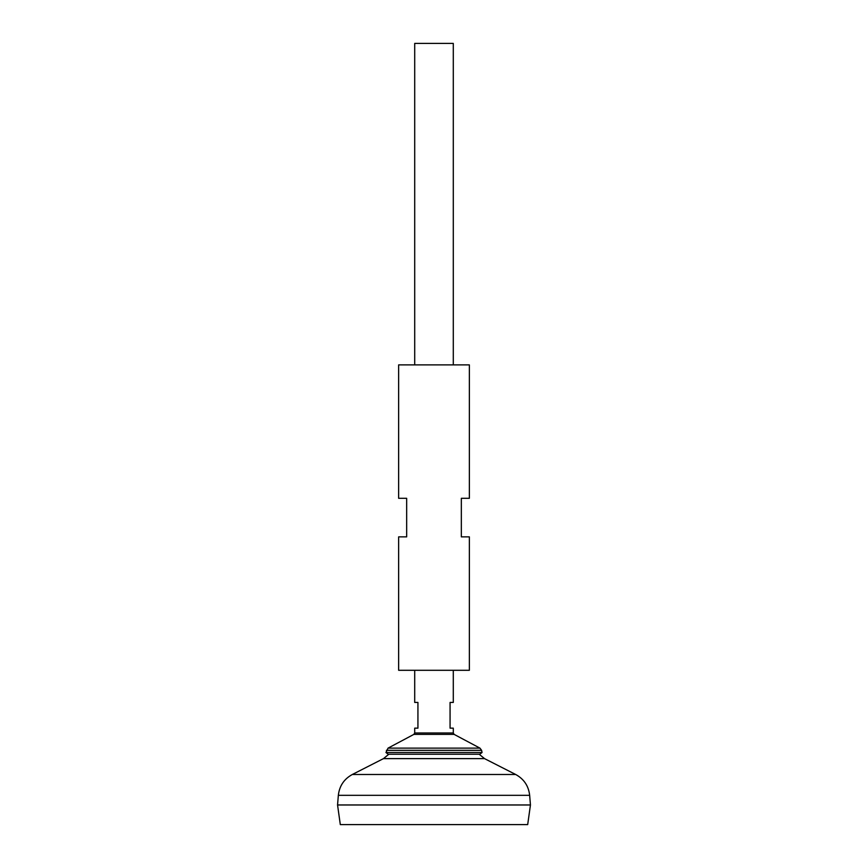 <?xml version="1.0" encoding="UTF-8"?>
<svg xmlns="http://www.w3.org/2000/svg" width="868" height="868" viewBox="0 0 868 868"><rect width="100%" height="100%" fill="white"/><g stroke="black" fill="none" stroke-linecap="round" stroke-linejoin="round"><path stroke-width="1.3" d="M338.346 795.316L529.654 795.316L530.446 804.962L337.554 804.962L338.346 795.316C339.399 785.963 344.053 779.019 352.31 774.495L515.69 774.495L484.528 758.621L383.472 758.621L388.81 754.238M530.446 804.994L337.554 804.994L340.31 824.6L527.69 824.6L530.446 804.994M453.291 364.885L453.291 43.4L414.709 43.4L414.709 364.885M414.709 670.291L414.709 702.44L417.931 702.44L417.931 728.154L414.709 728.154L414.709 732.983L453.291 732.983L453.291 728.154L450.069 728.154L450.069 702.44L453.291 702.44L453.291 670.291M386.401 750.332L481.599 750.332L482.044 752.502L385.956 752.502L388.039 748.129L479.961 748.129L454.138 734.393L413.862 734.393L414.709 732.983M482.044 752.502L479.83 754.238L388.17 754.238L385.956 752.502M398.64 670.291L469.36 670.291L469.36 536.869L461.331 536.869L461.331 498.297L469.36 498.297L469.36 364.885L398.64 364.885L398.64 498.297L406.669 498.297L406.669 536.869L398.64 536.869L398.64 670.291M479.19 754.238L484.528 758.621M383.472 758.621L352.31 774.495M529.654 795.316C528.601 785.963 523.947 779.019 515.69 774.495M454.138 734.393L453.291 732.983M413.862 734.393L388.039 748.129M481.599 750.332L479.961 748.129"/></g></svg>
